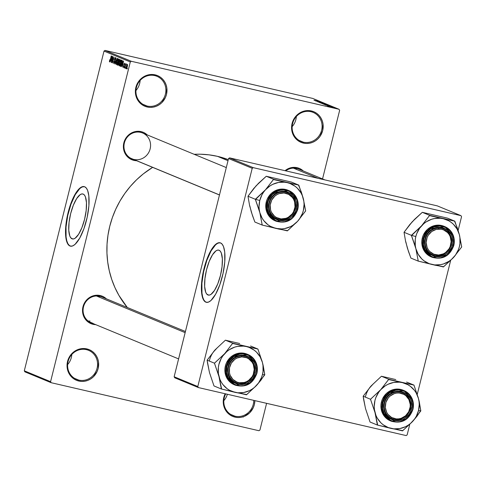 <?xml version="1.0" encoding="UTF-8"?>
<svg xmlns="http://www.w3.org/2000/svg" width="486" height="486" viewBox="0 0 486 486"><rect width="100%" height="100%" fill="white"/><g stroke="black" fill="none" stroke-linecap="round" stroke-linejoin="round"><path stroke-width="0.73" d="M140.114 80.463A15.71 14.853 -67.5 0 1 135.959 90.524A15.71 14.853 112.5 0 0 140.114 80.463M147.118 106.039A15.71 14.853 112.5 0 0 165.404 94.169A15.71 14.853 112.5 0 0 154.712 75.591L155.18 74.856A16.585 15.68 -67.5 0 1 166.473 94.46A16.585 15.68 -67.5 0 1 147.167 106.993L147.118 106.039L142.854 104.277L147.118 106.039A15.71 14.853 -67.5 0 1 144.913 105.334A15.71 14.853 -67.5 0 1 136.76 86.289A15.71 14.853 -67.5 0 1 154.712 75.591A15.71 14.853 -67.5 0 1 156.911 76.296A15.71 14.853 -67.5 0 1 165.064 95.341A15.71 14.853 -67.5 0 1 147.118 106.039L147.167 106.993L144.263 105.997L141.62 104.417L139.342 102.321L137.526 99.788L136.232 96.914L135.509 93.81L135.387 90.59L135.88 87.389L136.955 84.321L140.679 79.054L146.007 75.597L149.026 74.723L152.124 74.473L155.18 74.856L158.09 75.852L160.732 77.432L163.004 79.528L164.827 82.061L166.121 84.935L166.844 88.039L166.473 94.46L165.398 97.528L161.668 102.795L159.159 104.788L156.346 106.252L153.327 107.127L150.229 107.376L147.167 106.993A16.585 15.68 -67.5 0 1 135.88 87.389A16.585 15.68 -67.5 0 1 155.18 74.856L154.712 75.591A15.71 14.853 112.5 0 0 136.42 87.468A15.71 14.853 112.5 0 0 147.118 106.039M71.782 354.519A15.71 14.853 -67.5 0 1 67.627 364.573A15.71 14.853 112.5 0 0 71.782 354.519M78.787 380.095A15.71 14.853 112.5 0 0 97.079 368.218A15.71 14.853 112.5 0 0 86.38 349.641L86.854 348.905A16.585 15.68 -67.5 0 1 98.148 368.51A16.585 15.68 -67.5 0 1 78.841 381.048L78.787 380.095L74.522 378.333L78.787 380.095A15.71 14.853 -67.5 0 1 76.581 379.39A15.71 14.853 -67.5 0 1 68.429 360.345A15.71 14.853 -67.5 0 1 86.38 349.641A15.71 14.853 -67.5 0 1 88.586 350.345A15.71 14.853 -67.5 0 1 96.738 369.39A15.71 14.853 -67.5 0 1 78.787 380.095L78.841 381.048L75.931 380.046L73.289 378.473L71.017 376.377L69.194 373.837L67.9 370.964L67.177 367.859L67.548 361.438L70.245 355.558L72.353 353.109L74.862 351.111L77.681 349.647L80.694 348.778L83.792 348.523L86.854 348.905L89.764 349.902L92.401 351.481L94.679 353.577L96.495 356.11L97.795 358.99L98.512 362.094L98.148 368.51L97.072 371.577L93.342 376.844L90.833 378.843L88.015 380.301L85.001 381.176L81.903 381.431L78.841 381.048A16.585 15.68 -67.5 0 1 67.548 361.438A16.585 15.68 -67.5 0 1 86.854 348.905L86.38 349.641A15.71 14.853 112.5 0 0 68.089 361.517A15.71 14.853 112.5 0 0 78.787 380.095M227.369 394.261A15.71 14.853 -67.5 0 1 223.833 400.677A15.71 14.853 112.5 0 0 227.369 394.261M234.993 416.192A15.71 14.853 112.5 0 0 253.771 400.361A15.71 14.853 -67.5 0 1 234.993 416.192L230.729 414.43L234.993 416.192A15.71 14.853 -67.5 0 1 232.788 415.487A15.71 14.853 -67.5 0 1 225.723 393.879A15.71 14.853 112.5 0 0 234.993 416.192L235.048 417.146L234.993 416.192M254.864 400.616A16.585 15.68 -67.5 0 1 235.048 417.146L232.138 416.15L229.495 414.57L227.223 412.474L225.401 409.941L224.107 407.068L223.384 403.963L223.268 400.743L223.754 397.542L225.182 393.757A16.585 15.68 -67.5 0 0 235.048 417.146L238.11 417.529L241.208 417.28L244.221 416.405L249.549 412.948L253.273 407.681L254.348 404.613L254.864 400.616M296.32 116.567A15.71 14.853 -67.5 0 1 292.159 126.627A15.71 14.853 112.5 0 0 296.32 116.567M303.325 142.143A15.71 14.853 112.5 0 0 321.611 130.266A15.71 14.853 112.5 0 0 310.912 111.695L311.386 110.954A16.585 15.68 -67.5 0 1 322.68 130.564A16.585 15.68 -67.5 0 1 303.373 143.097L303.325 142.143L299.06 140.381L303.325 142.143A15.71 14.853 -67.5 0 1 301.12 141.438A15.71 14.853 -67.5 0 1 292.967 122.393A15.71 14.853 -67.5 0 1 310.912 111.695A15.71 14.853 -67.5 0 1 313.118 112.4A15.71 14.853 -67.5 0 1 321.27 131.445A15.71 14.853 -67.5 0 1 303.325 142.143L303.373 143.097L300.47 142.1L297.827 140.521L295.549 138.425L293.732 135.892L292.432 133.012L291.594 126.694L292.08 123.493L293.161 120.425L296.885 115.158L299.394 113.159L302.213 111.701L305.226 110.826L308.324 110.571L311.386 110.954L314.296 111.956L316.939 113.53L319.211 115.625L321.033 118.165L322.327 121.038L323.05 124.143L322.68 130.564L319.982 136.445L317.874 138.893L315.365 140.891L312.547 142.355L309.533 143.224L306.435 143.479L303.373 143.097A16.585 15.68 -67.5 0 1 292.08 123.493A16.585 15.68 -67.5 0 1 311.386 110.954L310.912 111.695A15.71 14.853 112.5 0 0 292.627 123.566A15.71 14.853 112.5 0 0 303.325 142.143M72.043 238.82L72.821 238.997L70.798 237.83L69.808 236.014L68.763 230.236L69.067 222.357L70.67 213.579L73.337 205.244L76.648 198.61L80.111 194.692L81.733 193.957L83.197 194.09A23.079 7.43 103 0 1 84.716 218.724A23.079 7.43 103 0 1 72.426 238.942A23.079 7.43 103 0 1 72.043 238.82A23.079 7.43 103 0 1 70.525 214.18A23.079 7.43 103 0 1 82.82 193.969A23.079 7.43 103 0 1 83.197 194.09L84.449 195.08L85.433 196.891L86.478 202.668L86.174 210.547L84.57 219.326L81.909 227.667L78.592 234.301L75.13 238.213L73.508 238.948L72.043 238.82M71.175 246.287L69.377 245.545L67.888 243.68L66.776 240.77L66.078 236.925L66.029 227.059L67.742 215.571L70.962 204.223L75.196 194.734L79.795 188.55L82.013 187.019L84.339 186.654A30.551 9.835 -77 0 0 68.168 213.694A30.551 9.835 -77 0 0 70.239 246.056L69.917 245.983A30.551 9.835 103 0 1 67.906 213.372A30.551 9.835 103 0 1 84.181 186.612A30.551 9.835 103 0 1 84.679 186.776L86.332 188.088L87.638 190.482L88.841 195.907L88.889 205.778L87.176 217.26L83.957 228.608L79.728 238.097L75.123 244.282L72.906 245.813L70.853 246.214L69.055 245.466L67.566 243.608L66.454 240.698L65.756 236.852L65.707 226.98L67.42 215.498L70.64 204.15L74.868 194.661L78.325 189.649L80.597 187.572L82.742 186.6L84.679 186.776A30.551 9.835 103 0 1 86.69 219.386A30.551 9.835 103 0 1 70.421 246.147A30.551 9.835 103 0 1 69.917 245.983L70.239 246.056A30.551 9.835 -77 0 0 70.585 246.177M95.809 324.648L93.069 324.308L93.033 323.542L93.069 324.308L88.106 322.005L84.443 317.862L82.638 312.51L82.966 306.769L85.384 301.508L89.515 297.529L94.734 295.433L100.244 295.549A14.841 14.027 -67.5 0 1 106.373 298.835L102.844 296.448L100.244 295.549L99.77 296.29L100.244 295.549A14.841 14.027 -67.5 0 0 82.966 306.769A14.841 14.027 -67.5 0 0 93.069 324.308A14.841 14.027 -67.5 0 0 95.706 324.648M133.893 159.432A13.966 13.201 112.5 0 0 150.15 148.874A13.966 13.201 112.5 0 0 140.636 132.368L141.11 131.627A14.841 14.027 -67.5 0 1 147.24 134.914M136.572 160.726A14.841 14.027 -67.5 0 1 133.942 160.386L133.899 159.621L133.942 160.386L128.978 158.084L125.315 153.941L124.155 151.365L123.401 145.709L124.799 140.102L126.251 137.581L130.382 133.601L135.6 131.512L141.11 131.627L143.716 132.52L147.246 134.914M297.159 167.694A14.841 14.027 -67.5 0 1 303.288 170.975L299.759 168.587L297.159 167.694L296.685 168.429L297.159 167.694L294.419 167.348L288.945 168.356L285.033 170.689A14.841 14.027 -67.5 0 1 297.159 167.694M296.685 168.429A13.966 13.201 112.5 0 0 285.768 170.859A13.966 13.201 -67.5 0 1 296.685 168.429A13.966 13.201 -67.5 0 1 298.641 169.055L324.879 179.899M219.465 194.983L131.931 158.807A13.966 13.201 -67.5 0 1 124.683 141.876A13.966 13.201 -67.5 0 1 140.636 132.368A13.966 13.201 -67.5 0 1 142.598 132.994L226.3 167.579M99.77 296.29A13.966 13.201 112.5 0 0 83.513 306.842A13.966 13.201 112.5 0 0 93.02 323.354L89.23 321.787L93.02 323.354A13.966 13.201 -67.5 0 1 91.058 322.728A13.966 13.201 -67.5 0 1 83.811 305.797A13.966 13.201 -67.5 0 1 99.77 296.29A13.966 13.201 -67.5 0 1 101.726 296.916L185.427 331.507M228.013 160.702L217.467 156.34A92.522 87.474 112.5 0 0 194.193 154.311L200.39 154.214L208.998 154.84L217.467 156.34L228.013 160.702M152.628 167.36A92.522 87.474 112.5 0 0 127.308 307.486L118.955 295.452L114.957 287.633L111.731 279.414L109.307 270.872L107.71 262.088L106.95 253.151L107.041 244.148L107.983 235.157L109.763 226.276L112.369 217.582L115.765 209.162L119.927 201.101L124.817 193.464L130.382 186.338L136.566 179.79L143.321 173.873L152.628 167.36M207.923 294.972L208.694 295.148L206.678 293.981L205.687 292.171L204.642 286.388L204.946 278.508L206.55 269.736L209.211 261.395L212.528 254.761L215.991 250.843L217.613 250.114L219.077 250.241A23.079 7.43 103 0 1 220.595 274.882A23.079 7.43 103 0 1 208.306 295.093A23.079 7.43 103 0 1 207.923 294.972A23.079 7.43 103 0 1 206.404 270.331A23.079 7.43 103 0 1 218.694 250.12A23.079 7.43 103 0 1 219.077 250.241L220.322 251.232L221.312 253.042L222.357 258.825L222.053 266.699L220.45 275.477L217.789 283.818L214.472 290.452L211.009 294.364L209.387 295.099L207.923 294.972M207.054 302.438L205.25 301.697L203.768 299.832L202.656 296.922L201.957 293.076L201.909 283.21L203.622 271.723L206.842 260.375L211.07 250.885L215.675 244.707L217.892 243.17L220.219 242.806A30.551 9.835 -77 0 0 204.047 269.845A30.551 9.835 -77 0 0 206.119 302.213L205.797 302.134A30.551 9.835 103 0 1 203.786 269.523A30.551 9.835 103 0 1 220.055 242.769A30.551 9.835 103 0 1 220.559 242.927L222.211 244.239L223.517 246.633L224.72 252.058L224.769 261.93L223.056 273.411L219.836 284.766L215.608 294.249L211.003 300.433L208.786 301.964L206.732 302.365L204.928 301.624L203.446 299.759L202.334 296.849L201.635 293.003L201.587 283.131L203.3 271.65L207.504 257.689L211.89 248.911L214.205 245.807L216.477 243.729L218.621 242.757L220.559 242.927A30.551 9.835 103 0 1 222.57 275.538A30.551 9.835 103 0 1 206.301 302.298A30.551 9.835 103 0 1 205.797 302.134L206.119 302.213A30.551 9.835 -77 0 0 206.459 302.328M50.58 381.674L130.297 61.947L104.016 51.085L24.3 370.812L50.58 381.674L51.176 382.707L24.895 371.845L24.3 370.812L24.895 371.845L51.176 382.707L258.91 430.718L51.176 382.707L50.58 381.674L130.297 61.947L131.317 61.285L105.031 50.423L312.771 98.433L339.052 109.295L131.317 61.285L130.297 61.947L104.016 51.085L24.3 370.812L50.58 381.674M125.795 67.548L125.582 68.392L125.795 67.548M125.467 65.883L124.914 68.119L125.819 63.745L125.813 64.498L126.16 63.818L126.305 64.116L125.467 65.883L126.305 64.116L125.813 64.498L125.819 63.745L124.744 68.046L125.467 65.883M124.647 67.074L124.434 67.919L124.647 67.074M124.683 63.186L124.003 64.261L124.313 66.509L123.748 67.044L123.517 66.102L123.584 67.651L124.331 66.43L123.626 67.663L123.517 66.102L123.699 67.007L124.058 66.734L123.948 64.517L124.683 63.186L124.768 64.577L124.501 63.794L124.155 64.45L124.331 66.43L124.191 64.243L124.538 63.806L124.768 64.577L124.653 63.18M122.114 65.009L123.335 60.938L122.569 67.147L122.691 65.252L122.114 65.009L122.691 65.252L122.569 67.147L123.511 61.005L121.354 66.649L122.114 65.009L122.873 65.185L122.114 65.009M119.228 65.853L119.933 65.148L120.631 63.089L120.747 59.778L119.325 62.627L118.985 64.729L119.295 65.871L118.973 64.936L119.258 62.894L120.364 59.96L120.82 59.833L121.008 60.635L120.321 64.176L119.264 65.865M116.482 64.717L117.187 64.012L117.885 61.953L118.001 58.642L116.573 61.491L116.233 63.593L116.543 64.735L116.251 63.344L116.865 60.464L117.819 58.654L118.256 59.638L117.576 63.04L116.519 64.729M109.508 61.837L110.383 60.015L111.215 55.926L110.164 60.817L109.69 61.145L110.024 61.224L109.605 59.839L109.557 61.85L109.605 59.839L109.909 60.944L111.385 55.993L109.538 61.843M110.838 60.349L112.059 56.273L111.294 62.487L111.416 60.586L110.838 60.349L111.416 60.586L111.294 62.487L112.236 56.346L110.073 61.983L110.838 60.349L111.598 60.525L110.838 60.349M112.831 57.901L111.652 62.639L112.959 56.649L112.661 61.758L114.01 57.081L112.533 63.004L112.831 57.901L112.533 63.004L114.01 57.081L112.661 61.758L112.959 56.649L111.652 62.639L112.831 57.901M115.346 57.548L114.465 58.97L114.811 62.117L114.046 62.949L113.803 61.406L113.858 63.636L114.811 62.135L113.973 63.654L113.615 62.481L113.803 61.406L113.973 62.888L114.55 62.384L114.344 59.565L115.243 57.53L115.407 59.523L115.115 58.229L114.538 59.541L114.811 62.135L114.526 59.687L115.176 58.241L115.407 59.523L115.304 57.536M117.223 58.405L115.218 64.109L116.039 57.919L115.304 63.38L117.223 58.405L115.304 63.38L116.039 57.919L115.054 64.043L117.223 58.405M117.904 65.221L118.845 63.69L118.201 65.179L117.387 65.009L118.863 59.085L119.544 59.45L119.586 60.386L118.845 63.69L119.471 60.981L119.38 59.298L118.863 59.085L117.387 65.009L117.958 65.239M120.625 66.345L122.004 63.611L121.093 66.12L120.133 66.145L121.609 60.221L122.351 60.744L122.284 62.299L122.004 63.611L122.314 60.635L121.609 60.221L120.133 66.145L120.68 66.363M127.381 64.304L126.36 66.339L126.269 68.763L127.302 66.679L126.542 68.641L126.074 68.174L127.107 64.419L127.569 64.881L127.302 66.679L127.35 64.292M127.368 68.198L127.156 69.042L127.368 68.198M259.931 430.055L266.595 403.325L259.931 430.055L258.91 430.718L259.931 430.055M322.54 178.933L339.647 110.328L339.052 109.295L131.317 61.285L105.031 50.423L104.016 51.085L105.031 50.423L312.771 98.433L339.052 109.295L339.647 110.328L322.54 178.933M329.514 106.677L330.316 106.859L329.514 106.677M328.366 106.203L329.168 106.385L328.366 106.203M325.456 105L331.604 106.513L325.456 105M323.512 104.047L328.907 105.438L323.105 104.04M320.766 102.911L326.155 104.302L320.359 102.904M322.832 102.996L317.65 101.781L322.886 103.093M314.181 100.341L320.329 101.853L314.181 100.341M314.053 100.177L319.472 101.501L314.011 100.213M315.584 100.918L322.103 102.589L315.584 100.918M319.15 102.394L325.31 103.913L319.15 102.394M321.835 103.5L327.582 104.867L321.835 103.5M324.557 104.624L330.328 106.003L324.557 104.624M327.455 105.839L331.725 106.829L327.382 105.796M328.84 106.398L333.244 107.461L328.84 106.398M330.146 106.95L334.417 107.941L330.079 106.908M407.147 434.915L409.771 424.387L407.147 434.915L406.132 435.578L198.391 387.567L174.741 377.792L174.146 376.759L197.802 386.534L252.21 168.308L228.554 158.533L174.146 376.759L174.741 377.792L198.391 387.567L406.132 435.578L407.147 434.915M417.255 394.359L450.644 260.46L417.255 394.359M458.128 230.437L461.554 216.689L460.965 215.656L253.224 167.646L229.574 157.871L437.309 205.882L460.965 215.656L253.224 167.646L252.21 168.308L197.802 386.534L198.391 387.567L197.802 386.534L174.146 376.759L228.554 158.533L252.21 168.308L253.224 167.646L229.574 157.871L228.554 158.533L229.574 157.871L437.309 205.882L460.965 215.656L461.554 216.689L458.128 230.437M228.28 159.633A92.522 87.474 112.5 0 0 217.467 156.34L228.28 159.633M136.681 160.726L133.942 160.386A14.841 14.027 -67.5 0 1 123.839 142.841A14.841 14.027 -67.5 0 1 141.11 131.627L140.636 132.368A13.966 13.201 112.5 0 0 124.489 142.526A13.966 13.201 112.5 0 0 133.14 159.232M316.726 100.96L319.66 101.708L316.726 100.96M322.522 103.318L325.486 104.089L322.51 103.318M325.486 104.089L321.015 103.056L324.946 104.04M324.776 104.119L326.75 104.63L324.776 104.119M326.75 104.63L326.258 104.575M322.145 103.512L324.563 104.168L322.145 103.512M325.438 104.49L328.232 105.225L325.438 104.49M324.891 104.642L329.636 105.833L324.891 104.642M328.001 105.626L330.936 106.373L328.001 105.626M328.056 105.978L328.609 106.063M331.118 106.683L330.674 106.622M333.779 107.868L330.747 107.06L333.821 107.874M328.232 105.225L327.692 105.176M243.152 417.018L243.267 416.66M243.553 416.599L243.358 417.031M109.35 61.309L109.933 61.443L109.35 61.309M111.063 59.681L112.145 56.965L111.689 59.912L111.063 59.681L111.531 59.875L112.005 56.935L111.063 59.681M115.589 58.338L115.176 58.241L115.589 58.338M115.589 58.332L115.176 58.241M118.256 59.432L117.612 59.395L117.083 60.392L116.743 61.57L117.825 59.335L118.256 59.438L117.825 59.335L118.171 60.543L116.652 64.024L116.743 61.57L116.488 63.709L117.126 64.134L116.652 64.024M116.701 64.037L117.764 61.698L117.825 59.335M118.183 65.191L117.387 65.009L118.183 65.191M118.863 61.777L119.38 60.386L118.857 59.845L118.414 61.619L118.857 59.845L119.617 60.076L119.149 59.966L119.453 61.048L119.179 61.819L118.414 61.619L118.797 61.765M118.292 64.517L118.784 62.773L118.244 62.305L117.727 64.383L118.244 62.305L119.027 62.548L118.572 62.445L118.56 64.595L118.08 64.529M121.002 60.568L120.358 60.531L119.829 61.528L119.489 62.706L120.577 60.471L121.002 60.574L120.577 60.471L120.917 61.679L119.404 65.16L119.489 62.706L119.234 64.845L119.872 65.27L119.404 65.16M119.447 65.173L120.552 62.658L120.577 60.471M120.899 66.321L120.133 66.145L120.899 66.321M120.874 65.665L121.293 65.762L120.826 65.659L122.089 62.342L122.108 61.321L121.603 60.981L120.473 65.519L121.603 60.981L122.393 61.163L121.603 60.981L122.393 61.218L121.901 61.102L122.387 61.388L122.01 63.575L121.603 64.996L120.777 65.646M122.344 64.34L123.42 61.625L122.964 64.571L122.344 64.34L122.806 64.535L123.286 61.594L122.344 64.34M124.878 63.885L124.513 63.8M124.191 64.243L124.538 63.806M126.147 64.577L125.813 64.498L126.147 64.577M126.439 68.155L126.791 68.234L126.451 68.155L127.326 65.604L127.18 64.911L126.743 65.646L126.524 66.406L127.223 64.917L127.569 64.996L127.223 64.917L127.296 66.691L126.427 68.149L126.524 66.406L126.427 68.149M127.223 64.917L127.569 64.996M258.88 209.278L259.834 212.607A23.614 22.326 -67.5 0 1 259.767 200.493L255.496 199.315A27.107 25.624 112.5 0 0 255.429 199.588L259.834 212.607L262.221 225.073L254.858 222.029L252.398 215.316L249.579 205.475L247.988 196.241L255.35 199.278L258.88 209.278M295.227 208.828A13.966 13.201 112.5 0 0 285.713 192.322A13.966 13.201 112.5 0 0 269.457 202.875L268.916 202.796A14.841 14.027 -67.5 0 1 286.187 191.581A14.841 14.027 -67.5 0 1 296.29 209.126L295.227 208.828A13.966 13.201 -67.5 0 1 277.008 218.761A13.966 13.201 -67.5 0 1 269.457 202.875A13.966 13.201 -67.5 0 1 287.676 192.948A13.966 13.201 -67.5 0 1 295.227 208.828L296.29 209.126L295.33 211.872L291.995 216.58L289.747 218.366L284.529 220.456L279.019 220.34L274.055 218.038L272.02 216.161L270.392 213.895L268.588 208.543L268.479 205.663L269.876 200.056L271.328 197.535L275.459 193.556L280.677 191.466L283.447 191.241L288.793 192.474L291.157 193.89L293.192 195.761L295.98 200.603L296.624 203.379L296.29 209.126A14.841 14.027 -67.5 0 1 279.019 220.34A14.841 14.027 -67.5 0 1 268.916 202.796L269.457 202.875A13.966 13.201 112.5 0 0 278.97 219.386A13.966 13.201 112.5 0 0 295.227 208.828M288.465 190.457L285.561 189.455L282.5 189.072L279.401 189.327L276.388 190.202L273.569 191.66L271.06 193.659L267.33 198.926L266.255 201.994L267.148 202.358L267.464 211.775L276.115 221.221L291.479 219.022L297.772 209.448L297.42 209.387C296.879 214.077 289.741 223.846 278.727 221.525C267.81 218.779 266.061 206.951 267.792 202.534L266.255 201.994A16.585 15.68 112.5 0 0 275.222 220.857L276.115 221.221A16.585 15.68 -67.5 0 1 267.148 202.358A16.585 15.68 -67.5 0 1 288.781 190.567A16.585 15.68 -67.5 0 1 297.748 209.43L297.432 200.013L288.781 190.567L273.418 192.772L267.148 202.358L267.792 202.534L267.434 208.755L269.384 214.545L271.145 216.999L273.351 219.028L275.908 220.559L278.727 221.525L281.692 221.895L284.687 221.652L290.336 219.386L292.766 217.455L296.381 212.358L297.894 206.283L297.08 200.159L294.06 194.922L291.861 192.893L289.304 191.363L286.485 190.397L283.52 190.032L280.519 190.275L277.597 191.12L272.439 194.467L268.831 199.57L267.792 202.534C268.327 197.845 275.465 188.076 286.485 190.397C297.396 193.142 299.151 204.97 297.42 209.387L297.748 209.43M251.335 211.556L249.579 205.475L247.988 196.241L256.079 185.816L266.273 176.26L273.63 179.304L265.538 189.722L255.35 199.278L247.988 196.241L253.814 188.404L258.285 183.69M254.148 188.21L258.461 183.325L266.273 176.26L291.424 182.074L298.787 185.117L273.63 179.304L266.273 176.26L280.592 179.583M249.78 205.724L251.329 212.03L254.858 222.029L262.221 225.073L287.372 230.88L297.566 221.33L305.658 210.906L303.27 198.446L298.787 185.117L291.424 182.074L274.906 178.271M275.848 228.408L270.404 226.33L267.944 224.745L263.764 220.62L262.118 218.147L259.834 212.607L259.245 209.63L259.032 206.586L259.767 200.493L261.99 194.74L263.612 192.116L265.538 189.722L270.186 185.786L272.816 184.309L278.49 182.457L284.365 182.183L287.256 182.645L290.051 183.495L295.16 186.314L297.383 188.228L300.992 192.906L302.31 195.591L303.859 201.423L304.072 204.466L303.337 210.56L302.407 213.506L299.498 218.937L297.566 221.33L292.924 225.267L290.288 226.749L284.62 228.596L281.68 228.936L275.848 228.408A23.614 22.326 -67.5 0 1 259.834 212.607L262.136 224.763A27.107 25.624 112.5 0 0 262.519 225.14L278.976 229.119L287.591 230.643A27.107 25.624 -67.5 0 1 287.074 230.814A27.107 25.624 112.5 0 0 287.591 230.643L297.566 221.33L305.439 211.143A27.107 25.624 112.5 0 0 305.573 210.596L303.27 198.446A23.614 22.326 -67.5 0 1 297.566 221.33A23.614 22.326 -67.5 0 1 275.848 228.408M276.115 221.221C286.54 224.01 293.757 220.079 297.772 209.448C299.309 200.7 296.314 194.406 288.781 190.567L287.888 190.202A16.585 15.68 112.5 0 0 266.255 201.994L265.885 208.409L266.607 211.513L267.901 214.393L269.724 216.926L271.996 219.022L275.27 220.875M305.658 210.906L305.573 210.596A27.107 25.624 -67.5 0 1 305.439 211.143L305.658 210.906M298.866 185.427A27.107 25.624 112.5 0 0 298.483 185.045L287.256 182.645A23.614 22.326 -67.5 0 1 303.27 198.446L301.259 191.873L298.483 185.045A27.107 25.624 -67.5 0 1 298.866 185.427M273.934 179.37A27.107 25.624 112.5 0 0 273.411 179.541L265.538 189.722A23.614 22.326 -67.5 0 1 287.256 182.645L273.411 179.541A27.107 25.624 -67.5 0 1 273.934 179.37M255.569 199.041A27.107 25.624 112.5 0 0 255.496 199.315L259.767 200.493A23.614 22.326 -67.5 0 1 265.538 189.722L255.429 199.588A27.107 25.624 -67.5 0 1 255.496 199.315A27.107 25.624 -67.5 0 1 255.569 199.041M262.136 224.763L262.519 225.14A27.107 25.624 -67.5 0 1 262.136 224.763M275.848 218.208L276.516 217.546A13.092 12.381 -67.5 0 1 271.704 200.08A13.092 12.381 -67.5 0 1 288.69 194.376L288.836 193.495A13.966 13.201 112.5 0 0 270.714 199.582A13.966 13.201 112.5 0 0 275.848 218.208A13.966 13.201 -67.5 0 1 270.41 200.189A13.966 13.201 -67.5 0 1 287.676 192.948A13.966 13.201 -67.5 0 1 288.836 193.495A13.966 13.201 -67.5 0 1 294.273 211.519A13.966 13.201 -67.5 0 1 277.008 218.761A13.966 13.201 -67.5 0 1 275.848 218.208A13.966 13.201 112.5 0 0 293.969 212.127A13.966 13.201 112.5 0 0 288.836 193.495L288.69 194.376L292.402 197.51L293.72 199.594L294.619 201.927L295.002 206.963L293.508 211.841L292.11 213.986L288.283 217.285L286.005 218.311L281.151 218.913L276.516 217.546L274.505 216.173L271.486 212.327L270.593 209.995L270.204 204.964L271.704 200.08L274.863 196.095L276.923 194.637L279.201 193.61L284.055 193.009L288.69 194.376A13.092 12.381 -67.5 0 1 293.508 211.841A13.092 12.381 -67.5 0 1 276.516 217.546L275.848 218.208M130.77 158.254L219.484 194.916L130.77 158.254M241.433 383.624L241.694 382.865A13.092 12.381 -67.5 0 1 229.246 370.362A13.092 12.381 -67.5 0 1 241.773 356.9L241.512 355.928A13.966 13.201 112.5 0 0 228.153 370.283A13.966 13.201 112.5 0 0 241.433 383.624A13.966 13.201 -67.5 0 1 236.135 382.682A13.966 13.201 -67.5 0 1 228.438 367.459A13.966 13.201 -67.5 0 1 241.512 355.928A13.966 13.201 -67.5 0 1 246.803 356.87A13.966 13.201 -67.5 0 1 254.5 372.094A13.966 13.201 -67.5 0 1 241.433 383.624A13.966 13.201 112.5 0 0 254.786 369.269A13.966 13.201 112.5 0 0 241.512 355.928L241.773 356.9L236.992 358.073L234.829 359.354L231.372 363.066L229.495 367.817L229.483 372.883L230.182 375.295L232.879 379.402L236.919 382.063L239.264 382.713L244.13 382.525L246.475 381.698L248.638 380.417L252.094 376.705L253.255 374.414L254.221 369.409L253.285 364.476L252.137 362.277L248.698 358.826L246.548 357.708L241.773 356.9A13.092 12.381 -67.5 0 1 254.221 369.409A13.092 12.381 -67.5 0 1 241.694 382.865L241.433 383.624M90.044 321.064A13.966 13.201 -67.5 0 1 88.088 320.985M185.148 332.637L96.435 295.974L185.148 332.637M98.391 296.053A13.966 13.201 -67.5 0 1 99.837 297.377M438.427 228.068L438.688 229.046A13.092 12.381 -67.5 0 1 451.136 241.548A13.092 12.381 -67.5 0 1 438.609 255.01L438.348 255.764A13.966 13.201 112.5 0 0 451.701 241.408A13.966 13.201 112.5 0 0 438.427 228.068A13.966 13.201 -67.5 0 1 443.718 229.009A13.966 13.201 -67.5 0 1 451.415 244.233A13.966 13.201 -67.5 0 1 438.348 255.764A13.966 13.201 -67.5 0 1 433.05 254.822A13.966 13.201 -67.5 0 1 425.353 239.598A13.966 13.201 -67.5 0 1 438.427 228.068A13.966 13.201 112.5 0 0 425.068 242.423A13.966 13.201 112.5 0 0 438.348 255.764L438.609 255.01L443.39 253.838L445.553 252.556L449.009 248.844L450.17 246.554L451.136 241.548L450.2 236.615L449.052 234.416L447.503 232.508L443.463 229.848L441.124 229.198L436.252 229.386L431.744 231.494L428.288 235.206L427.127 237.496L426.161 242.502L427.097 247.435L428.245 249.634L429.794 251.541L433.834 254.202L438.609 255.01A13.092 12.381 -67.5 0 1 426.161 242.502A13.092 12.381 -67.5 0 1 438.688 229.046L438.427 228.068M295.306 168.192A13.966 13.201 -67.5 0 1 296.752 169.523M293.35 168.113L318.032 178.313L293.35 168.113M404.006 393.484L403.866 394.365A13.092 12.381 -67.5 0 1 408.677 411.83A13.092 12.381 -67.5 0 1 391.692 417.535L391.023 418.197A13.966 13.201 112.5 0 0 409.145 412.11A13.966 13.201 112.5 0 0 404.006 393.484A13.966 13.201 -67.5 0 1 409.443 411.502A13.966 13.201 -67.5 0 1 392.184 418.75A13.966 13.201 -67.5 0 1 391.023 418.197A13.966 13.201 -67.5 0 1 385.586 400.178A13.966 13.201 -67.5 0 1 402.851 392.931A13.966 13.201 -67.5 0 1 404.006 393.484A13.966 13.201 112.5 0 0 385.89 399.565A13.966 13.201 112.5 0 0 391.023 418.197L391.692 417.535L387.98 414.4L386.662 412.316L385.331 407.493L385.902 402.438L388.278 397.919L390.039 396.084L394.377 393.599L396.783 393.053L399.231 392.998L403.866 394.365L405.877 395.732L408.896 399.583L410.22 404.401L410.178 406.946L408.677 411.83L405.518 415.816L401.181 418.3L398.775 418.847L396.327 418.902L391.692 417.535A13.092 12.381 -67.5 0 1 386.88 400.069A13.092 12.381 -67.5 0 1 403.866 394.365L404.006 393.484M210.462 375.478L213.992 385.951L221.349 388.994L213.992 385.951L209.502 372.622L207.577 363.303L207.121 360.162L215.207 349.738A23.614 22.326 112.5 0 0 209.436 360.509M263.205 365.636L262.404 362.368A23.614 22.326 -67.5 0 1 262.464 374.487L264.633 374.797A27.107 25.624 112.5 0 0 264.7 374.518L262.404 362.368L257.914 349.039L250.557 345.996L257.914 349.039L232.758 343.225L224.672 353.65L214.478 363.2L218.967 376.535L221.349 388.994L246.505 394.808L256.693 385.252L264.785 374.828L263.205 365.636M228.59 366.796A13.966 13.201 112.5 0 0 238.097 383.308A13.966 13.201 112.5 0 0 254.354 372.756L255.423 373.048A14.841 14.027 -67.5 0 1 238.146 384.262A14.841 14.027 -67.5 0 1 228.043 366.723L228.59 366.796A13.966 13.201 -67.5 0 1 246.803 356.87A13.966 13.201 -67.5 0 1 254.354 372.756A13.966 13.201 -67.5 0 1 236.135 382.682A13.966 13.201 -67.5 0 1 228.59 366.796L228.043 366.723L229.009 363.978L232.344 359.263L237.107 356.171L239.811 355.388L245.321 355.503L247.921 356.402L250.284 357.811L253.947 361.955L255.107 364.524L255.861 370.18L255.423 373.048L253.006 378.308L248.881 382.288L246.359 383.6L240.886 384.602L238.146 384.262L233.183 381.96L229.52 377.816L227.715 372.464L228.043 366.723A14.841 14.027 -67.5 0 1 245.321 355.503A14.841 14.027 -67.5 0 1 255.423 373.048L254.354 372.756A13.966 13.201 112.5 0 0 244.847 356.244A13.966 13.201 112.5 0 0 228.59 366.796M256.875 373.357L256.559 363.941L247.909 354.494L232.545 356.694L226.276 366.286L226.919 366.462C227.46 361.772 234.598 351.998 245.612 354.324C256.529 357.07 258.279 368.892 256.547 373.309L256.9 373.37L256.547 373.309L256.906 367.094L254.956 361.298L253.194 358.844L250.989 356.815L248.431 355.29L245.612 354.324L242.648 353.954L239.647 354.197L234.003 356.457L229.532 360.764L226.919 366.462L226.561 372.677L228.511 378.466L232.478 382.956L235.036 384.481L237.854 385.447L240.819 385.817L243.82 385.574L249.464 383.308L253.935 379.007L256.547 373.309C256.007 377.999 248.875 387.773 237.854 385.447C226.938 382.701 225.188 370.879 226.919 366.462L226.276 366.286A16.585 15.68 -67.5 0 1 247.909 354.494A16.585 15.68 -67.5 0 1 256.875 373.357L250.606 382.944L235.242 385.149A16.585 15.68 -67.5 0 1 226.276 366.286L225.383 365.915L226.276 366.286L226.591 375.702L235.242 385.149C245.667 387.931 252.89 384.007 256.9 373.37C258.443 364.622 255.442 358.328 247.909 354.494L247.016 354.124A16.585 15.68 112.5 0 0 225.383 365.915L224.897 369.117L225.018 372.337L225.735 375.441L227.029 378.315L228.851 380.848L231.123 382.944L234.398 384.797M208.913 369.646L207.121 360.162L214.478 363.2L207.121 360.162L215.207 349.738L225.401 340.182L232.758 343.225L225.401 340.182L239.72 343.511M213.281 352.131L217.412 347.618M234.033 342.193L225.401 340.182L215.207 349.738M246.39 346.567L249.184 347.417L254.287 350.236L256.517 352.15L260.119 356.827L262.404 362.368L262.993 365.344L263.023 371.456L262.464 374.487L261.535 377.428L258.625 382.859L254.494 387.378L252.052 389.189L249.415 390.671L243.747 392.518L237.867 392.797L234.975 392.336L229.532 390.252L227.077 388.666L222.892 384.541L221.245 382.069L219.927 379.39L218.372 373.558L218.342 367.446L218.9 364.415L221.118 358.662L222.74 356.044L226.871 351.524L229.313 349.707L234.732 347.113L237.618 346.384L243.498 346.105L246.39 346.567A23.614 22.326 -67.5 0 1 262.404 362.368L257.993 349.349A27.107 25.624 112.5 0 0 257.61 348.966L232.539 343.462A27.107 25.624 -67.5 0 1 233.061 343.292A27.107 25.624 112.5 0 0 232.539 343.462L224.672 353.65L214.697 362.963A27.107 25.624 112.5 0 0 214.557 363.51L218.967 376.535A23.614 22.326 -67.5 0 1 224.672 353.65A23.614 22.326 -67.5 0 1 246.39 346.567M247.599 354.379L244.689 353.377L241.627 353L238.529 353.249L235.516 354.124L232.697 355.588L230.188 357.581L226.458 362.848L225.383 365.915A16.585 15.68 112.5 0 0 234.349 384.778L235.242 385.149M214.478 363.2L214.557 363.51A27.107 25.624 -67.5 0 1 214.697 362.963L214.478 363.2M221.264 388.685A27.107 25.624 112.5 0 0 221.652 389.061L234.975 392.336A23.614 22.326 -67.5 0 1 218.967 376.535L221.652 389.061A27.107 25.624 -67.5 0 1 221.264 388.685M246.202 394.735A27.107 25.624 112.5 0 0 246.724 394.565L256.693 385.252A23.614 22.326 -67.5 0 1 234.975 392.336L246.724 394.565A27.107 25.624 -67.5 0 1 246.202 394.735M264.566 375.071A27.107 25.624 112.5 0 0 264.633 374.797L262.464 374.487A23.614 22.326 -67.5 0 1 256.693 385.252L260.982 380.131L264.7 374.518A27.107 25.624 -67.5 0 1 264.633 374.797A27.107 25.624 -67.5 0 1 264.566 375.071M257.993 349.349L257.61 348.966A27.107 25.624 -67.5 0 1 257.993 349.349M414.923 245.339L415.876 248.674A23.614 22.326 -67.5 0 1 415.816 236.554L411.539 235.376A27.107 25.624 112.5 0 0 411.472 235.649L415.876 248.674L418.264 261.134L410.907 258.09L408.44 251.377L405.628 241.542L404.036 232.302L411.393 235.346L414.923 245.339M451.269 244.895A13.966 13.201 112.5 0 0 441.762 228.384A13.966 13.201 112.5 0 0 425.505 238.942L424.958 238.863A14.841 14.027 -67.5 0 1 442.236 227.648A14.841 14.027 -67.5 0 1 452.338 245.187L451.269 244.895A13.966 13.201 -67.5 0 1 433.05 254.822A13.966 13.201 -67.5 0 1 425.505 238.942A13.966 13.201 -67.5 0 1 443.718 229.009A13.966 13.201 -67.5 0 1 451.269 244.895L452.338 245.187L451.373 247.933L448.037 252.647L445.79 254.427L440.577 256.523L435.061 256.401L430.098 254.099L428.063 252.222L425.274 247.386L424.63 244.604L424.958 238.863L425.924 236.117L429.26 231.409L431.507 229.623L434.022 228.311L439.496 227.302L444.836 228.542L447.199 229.951L450.862 234.094L452.023 236.67L452.776 242.326L452.338 245.187A14.841 14.027 -67.5 0 1 435.061 256.401A14.841 14.027 -67.5 0 1 424.958 238.863L425.505 238.942A13.966 13.201 112.5 0 0 435.013 255.448A13.966 13.201 112.5 0 0 451.269 244.895M444.514 226.519L441.604 225.522L438.542 225.14L435.444 225.389L432.431 226.263L429.612 227.727L427.103 229.72L423.373 234.987L422.298 238.055L423.191 238.426L423.506 247.842L432.157 257.288L447.521 255.089L453.815 245.509L453.462 245.448C452.922 250.138 445.79 259.913 434.77 257.586C423.853 254.84 422.103 243.018 423.835 238.602L422.298 238.055A16.585 15.68 112.5 0 0 431.264 256.918L432.157 257.288A16.585 15.68 -67.5 0 1 423.191 238.426A16.585 15.68 -67.5 0 1 444.824 226.634A16.585 15.68 -67.5 0 1 453.79 245.497L453.474 236.081L444.824 226.634L429.46 228.833L423.191 238.426L423.835 238.602L423.476 244.816L425.426 250.612L429.393 255.095L431.951 256.62L434.77 257.586L437.734 257.957L440.735 257.714L446.379 255.454L450.85 251.147L452.423 248.419L453.936 242.35L453.821 239.234L451.871 233.444L450.109 230.99L447.904 228.955L445.346 227.43L442.527 226.464L439.563 226.093L433.646 227.181L430.918 228.596L426.447 232.903L423.835 238.602C424.375 233.912 431.513 224.137 442.527 226.464C453.444 229.21 455.194 241.032 453.462 245.448L453.79 245.497M407.377 247.617L405.628 241.542L404.036 232.302L412.122 221.877L422.316 212.327L429.673 215.365L421.587 225.79L411.393 235.346L404.036 232.302L409.862 224.465L414.327 219.757M410.196 224.271L414.503 219.393L422.316 212.327L447.472 218.135L454.829 221.179L429.673 215.365L422.316 212.327L436.635 215.65M405.828 241.785L407.377 248.097L410.907 258.09L418.264 261.134L443.42 266.948L453.608 257.392L461.7 246.967L459.319 234.507L454.829 221.179L447.472 218.135L430.948 214.338M431.89 264.475L429.095 263.625L423.992 260.806L421.763 258.892L418.16 254.214L415.876 248.674L415.287 245.697L415.257 239.586L415.816 236.554L416.745 233.614L419.655 228.183L423.786 223.663L426.228 221.847L431.647 219.253L434.533 218.524L440.413 218.244L443.305 218.706L448.748 220.79L451.202 222.375L453.432 224.289L457.034 228.967L459.319 234.507L459.908 237.484L459.938 243.595L459.379 246.627L458.45 249.567L455.54 254.998L451.409 259.518L448.967 261.334L443.548 263.928L440.662 264.657L434.782 264.937L431.89 264.475A23.614 22.326 -67.5 0 1 415.876 248.674L418.179 260.824A27.107 25.624 112.5 0 0 418.568 261.201L435.019 265.186L443.639 266.705A27.107 25.624 -67.5 0 1 443.117 266.875A27.107 25.624 112.5 0 0 443.639 266.705L453.608 257.392L461.481 247.21A27.107 25.624 112.5 0 0 461.615 246.663L459.319 234.507A23.614 22.326 -67.5 0 1 453.608 257.392A23.614 22.326 -67.5 0 1 431.89 264.475M432.157 257.288C442.582 260.071 449.805 256.146 453.815 245.509C455.358 236.761 452.357 230.467 444.824 226.634L443.931 226.263A16.585 15.68 112.5 0 0 422.298 238.055L421.812 241.256L421.933 244.476L422.65 247.581L423.944 250.454L425.766 252.987L428.038 255.083L431.313 256.936M461.7 246.967L461.615 246.663A27.107 25.624 -67.5 0 1 461.481 247.21L461.7 246.967M454.908 221.488A27.107 25.624 112.5 0 0 454.525 221.112L443.305 218.706A23.614 22.326 -67.5 0 1 459.319 234.507L457.308 227.934L454.525 221.112A27.107 25.624 -67.5 0 1 454.908 221.488M429.976 215.438A27.107 25.624 112.5 0 0 429.454 215.608L421.587 225.79A23.614 22.326 -67.5 0 1 443.305 218.706L429.454 215.608A27.107 25.624 -67.5 0 1 429.976 215.438M411.612 235.103A27.107 25.624 112.5 0 0 411.539 235.376L415.816 236.554A23.614 22.326 -67.5 0 1 421.587 225.79L411.472 235.649A27.107 25.624 -67.5 0 1 411.539 235.376A27.107 25.624 -67.5 0 1 411.612 235.103M418.179 260.824L418.568 261.201A27.107 25.624 -67.5 0 1 418.179 260.824M366.511 411.539L370.034 422.018L377.391 425.056L370.034 422.018L365.545 408.683L363.619 399.37L363.163 396.224L371.255 385.805A23.614 22.326 112.5 0 0 365.484 396.57M419.248 401.703L418.446 398.435A23.614 22.326 -67.5 0 1 418.513 410.548L420.682 410.858A27.107 25.624 112.5 0 0 420.748 410.585L418.446 398.435L413.957 385.1L406.6 382.063L413.957 385.1L388.806 379.287L380.714 389.711L370.52 399.267L375.01 412.596L377.391 425.056L402.548 430.869L412.742 421.313L420.827 410.895L419.248 401.703M384.633 402.864A13.966 13.201 112.5 0 0 394.14 419.375A13.966 13.201 112.5 0 0 410.397 408.817L411.466 409.115A14.841 14.027 -67.5 0 1 394.195 420.329A14.841 14.027 -67.5 0 1 384.092 402.785L384.633 402.864A13.966 13.201 -67.5 0 1 402.851 392.931A13.966 13.201 -67.5 0 1 410.397 408.817A13.966 13.201 -67.5 0 1 392.184 418.75A13.966 13.201 -67.5 0 1 384.633 402.864L384.092 402.785L385.052 400.039L388.387 395.331L393.156 392.232L395.853 391.455L401.363 391.57L403.963 392.463L406.326 393.873L409.99 398.016L411.15 400.592L411.903 406.247L410.506 411.855L409.054 414.376L404.923 418.355L402.402 419.661L399.705 420.445L394.195 420.329L389.225 418.021L385.562 413.878L383.758 408.532L384.092 402.785A14.841 14.027 -67.5 0 1 401.363 391.57A14.841 14.027 -67.5 0 1 411.466 409.115L410.397 408.817A13.966 13.201 112.5 0 0 400.889 392.305A13.966 13.201 112.5 0 0 384.633 402.864M412.918 409.419L412.602 400.002L403.957 390.556L388.593 392.755L382.324 402.347L382.962 402.523C383.503 397.834 390.641 388.065 401.661 390.386C412.571 393.131 414.321 404.96 412.596 409.37L412.942 409.437L412.596 409.37L412.948 403.155L410.998 397.366L409.236 394.911L407.031 392.882L404.474 391.352L401.661 390.386L398.696 390.015L395.695 390.258L390.045 392.524L385.574 396.831L382.962 402.523L382.603 408.738L384.56 414.534L386.321 416.988L388.521 419.017L391.084 420.548L393.897 421.514L396.862 421.878L399.863 421.635L405.512 419.375L409.984 415.068L412.596 409.37C412.055 414.06 404.917 423.835 393.897 421.514C382.986 418.768 381.231 406.94 382.962 402.523L382.324 402.347A16.585 15.68 -67.5 0 1 403.957 390.556A16.585 15.68 -67.5 0 1 412.918 409.419L406.648 419.011L391.285 421.21A16.585 15.68 -67.5 0 1 382.324 402.347L381.431 401.977L382.324 402.347L382.64 411.764L391.285 421.21C401.715 423.992 408.933 420.068 412.942 409.437C414.485 400.689 411.49 394.395 403.957 390.556L403.058 390.185A16.585 15.68 112.5 0 0 381.431 401.977L380.939 405.184L381.06 408.398L381.783 411.502L383.077 414.376L384.894 416.915L387.172 419.011L390.44 420.864M364.956 405.713L363.163 396.224L370.52 399.267L363.163 396.224L371.255 385.805L381.443 376.249L388.806 379.287L381.443 376.249L395.768 379.572M369.324 388.199L373.455 383.679M390.076 378.26L381.443 376.249L371.255 385.805M402.432 382.628L407.875 384.712L410.336 386.297L414.515 390.422L416.162 392.895L418.446 398.435L419.035 401.406L419.248 404.455L418.513 410.548L416.289 416.302L414.667 418.92L410.536 423.44L408.094 425.256L405.464 426.732L399.79 428.585L393.915 428.859L391.023 428.397L388.229 427.546L383.12 424.728L380.896 422.814L377.288 418.136L375.97 415.451L374.42 409.619L374.208 406.575L374.943 400.482L375.872 397.536L378.782 392.105L380.714 389.711L385.355 385.775L387.992 384.292L393.66 382.446L399.541 382.166L402.432 382.628A23.614 22.326 -67.5 0 1 418.446 398.435L414.042 385.41A27.107 25.624 112.5 0 0 413.659 385.034L388.587 379.53A27.107 25.624 -67.5 0 1 389.104 379.359A27.107 25.624 112.5 0 0 388.587 379.53L380.714 389.711L370.739 399.024A27.107 25.624 112.5 0 0 370.605 399.577L375.01 412.596A23.614 22.326 -67.5 0 1 380.714 389.711A23.614 22.326 -67.5 0 1 402.432 382.628M403.641 390.44L400.731 389.444L397.67 389.061L394.571 389.316L391.558 390.185L388.745 391.649L386.23 393.648L382.506 398.909L381.431 401.977A16.585 15.68 112.5 0 0 390.392 420.84L391.285 421.21M370.52 399.267L370.605 399.577A27.107 25.624 -67.5 0 1 370.739 399.024L370.52 399.267M377.312 424.746A27.107 25.624 112.5 0 0 377.695 425.128L391.023 428.397A23.614 22.326 -67.5 0 1 375.01 412.596L377.695 425.128A27.107 25.624 -67.5 0 1 377.312 424.746M402.244 430.803A27.107 25.624 112.5 0 0 402.766 430.632L412.742 421.313A23.614 22.326 -67.5 0 1 391.023 428.397L402.766 430.632A27.107 25.624 -67.5 0 1 402.244 430.803M420.609 411.132A27.107 25.624 112.5 0 0 420.682 410.858L418.513 410.548A23.614 22.326 -67.5 0 1 412.742 421.313L417.024 416.198L420.748 410.585A27.107 25.624 -67.5 0 1 420.682 410.858A27.107 25.624 -67.5 0 1 420.609 411.132M414.042 385.41L413.659 385.034A27.107 25.624 -67.5 0 1 414.042 385.41M70.743 246.22L70.421 246.147M206.623 302.371L206.301 302.298M91.058 322.728L178.599 358.905M228.426 379.499L229.471 379.93M384.469 415.56L385.513 415.992"/></g></svg>
